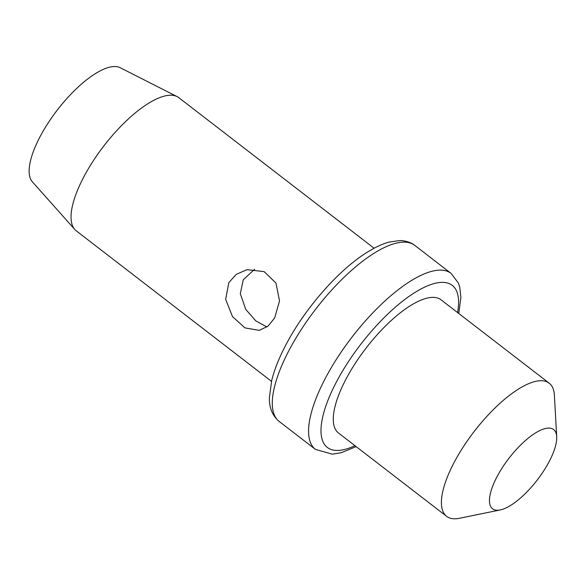 <?xml version="1.0" encoding="UTF-8"?>
<svg xmlns="http://www.w3.org/2000/svg" width="586" height="586" viewBox="0 0 586 586"><rect width="100%" height="100%" fill="white"/><g stroke="black" fill="none" stroke-linecap="round" stroke-linejoin="round"><path stroke-width="0.88" d="M74.759 229.448A84.04 29.945 127.6 0 1 86.113 172.65A84.04 29.945 -52.4 0 1 177.148 96.624L120.225 67.727A72.151 25.711 -52.4 0 0 42.067 132.993A72.151 25.711 127.6 0 0 32.325 181.755L74.759 229.448A84.04 29.945 127.6 0 0 76.239 230.825L271.494 381.34M177.148 96.624A84.04 29.945 -52.4 0 1 178.855 97.708L374.11 248.222M228.811 282.65L236.246 274.351L247.028 269.67L264.132 271.618L275.962 283.053L279.529 300.962L274.651 317.986L268.014 326.124L259.305 330.387L244.948 327.882L232.481 316.579L225.661 299.329L228.811 282.65M254.683 269.179L243.3 279.72L240.311 293.652L245.739 309.371L255.804 320.894L266.923 326.973M348.34 374.798A84.04 29.945 127.6 0 0 338.466 432.973L446.598 516.332A84.04 29.945 127.6 0 0 459.519 518.273L500.232 509.952A50.03 17.829 127.6 0 0 547.749 464.185A50.03 17.829 -52.4 0 0 556.7 436.695L554.385 395.213A84.04 29.945 -52.4 0 0 549.221 383.207L441.09 299.856A84.04 29.945 -52.4 0 0 348.34 374.798M549.221 383.207A84.04 29.945 -52.4 0 0 456.472 458.157A84.04 29.945 127.6 0 0 446.598 516.332M500.232 509.952A50.03 17.829 127.6 0 1 498.415 474.162A50.03 17.829 -52.4 0 1 534.718 433.45A50.03 17.829 -52.4 0 1 556.7 436.695M279.156 421.422C272.373 415.672 269.12 407.695 269.384 397.498L271.736 380.329C274.783 368.03 280.496 354.369 288.883 339.338C307.042 306.617 337.038 272.483 362.749 255.159C372.769 248.383 381.625 244.01 389.309 242.047L399.359 240.604C402.641 240.311 410.647 241.798 414.822 245.431A111.106 39.584 127.6 0 0 292.209 344.509A111.106 39.584 127.6 0 0 279.156 421.422L315.451 449.403L332.343 454.187L341.294 452.7L356.163 446.613M458.779 313.495L460.889 297.336L459.739 287.199L458.362 283.045L451.117 273.413A111.106 39.584 127.6 0 0 328.504 372.491A111.106 39.584 127.6 0 0 315.451 449.403M457.563 312.55A102.33 36.464 127.6 0 0 420.404 289.286A102.33 36.464 127.6 0 0 339.323 376.622A102.33 36.464 127.6 0 0 354.94 445.675M451.117 273.413L414.822 245.431"/></g></svg>
